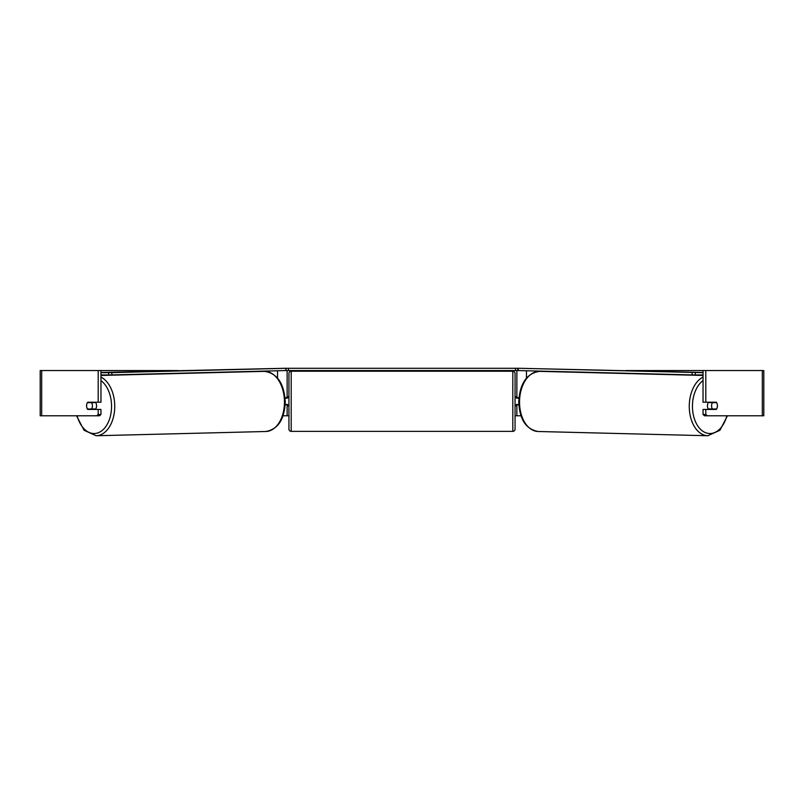 <?xml version="1.0" encoding="UTF-8"?>
<svg xmlns="http://www.w3.org/2000/svg" width="804" height="804" viewBox="0 0 804 804"><rect width="100%" height="100%" fill="white"/><g stroke="black" fill="none" stroke-linecap="round" stroke-linejoin="round"><path stroke-width="1.21" d="M285.179 404.925L287.128 404.472M283.048 415.779L287.128 415.779L287.128 404.925M285.832 370.554L286.224 368.292L517.776 368.292L517.776 370.554L515.515 370.554L515.515 368.292M287.128 398.141L287.128 370.554M287.128 397.689L285.058 397.689M518.821 404.925L516.871 404.472M520.952 415.779L516.871 415.779L516.871 404.925M516.871 398.141L516.871 370.554M516.871 397.689L518.942 397.689M708.636 409.447A4.522 2.904 -88.6 0 1 707.43 405.718A4.522 2.904 -88.6 0 1 708.555 402.211M711.59 405.829A4.522 2.904 -88.6 0 1 712.465 402.663L716.605 402.663A4.522 2.904 -88.6 0 1 717.399 405.829A4.522 2.904 -88.6 0 1 716.525 408.995L712.374 408.995A4.522 2.904 -88.6 0 1 711.59 405.829M709.62 402.211A4.522 2.904 -88.6 0 0 709.349 402.583L712.465 402.663M713.238 402.211A4.522 2.904 -88.6 0 1 713.5 402.583L713.781 402.593M709.651 409.447A4.522 2.904 -88.6 0 1 709.249 408.914L712.374 408.995M709.349 402.583L713.5 402.583M86.953 403.578A4.522 2.904 -90 0 0 86.571 405.829A4.522 2.904 -90 0 0 87.726 409.447L98.199 409.447L98.199 414.472L100.962 414.472L100.962 409.447L98.199 409.447M100.962 370.554L98.199 370.554L98.199 402.211L100.962 402.211L100.962 370.554L178.237 370.554M625.763 370.554L763.8 370.554L763.8 415.779L704.485 415.779L703.038 414.472L703.038 409.447L716.274 409.447A4.522 2.904 -90 0 0 717.047 403.578M287.128 415.779L288.937 415.779M515.062 415.779L516.871 415.779M703.038 370.554L703.038 402.211L716.274 402.211A4.522 2.904 -90 0 1 716.605 402.663M703.038 414.472L705.801 414.472L705.801 409.447M705.801 414.472L707.259 415.779M705.801 402.211L705.801 370.554M100.962 414.472L99.515 415.779L40.2 415.779L40.2 370.554L98.199 370.554M96.741 415.779L98.199 414.472M98.199 402.211L87.726 402.211A4.522 2.904 -90 0 0 87.395 402.663A4.522 2.904 -91.4 0 0 86.601 405.829A4.522 2.904 -91.4 0 0 87.475 408.995L91.626 408.995A4.522 2.904 -91.4 0 0 92.41 405.829A4.522 2.904 -91.4 0 0 91.535 402.663L87.395 402.663M291.199 371.227A2.261 2.261 0 0 0 288.937 373.488L288.937 429.115A2.261 2.261 0 0 0 291.199 431.376L512.801 431.376A2.261 2.261 0 0 0 515.062 429.115L515.062 373.488A2.261 2.261 0 0 0 512.801 371.227L291.199 371.227L291.199 431.376M288.937 396.784L287.581 396.784L287.581 398.141L285.098 398.141M285.199 404.472L287.581 404.472L287.581 405.829L288.937 405.829M518.902 398.141L516.419 398.141L516.419 396.784L515.062 396.784M518.801 404.472L516.419 404.472L516.419 405.829L515.062 405.829M288.485 368.292L288.485 370.554L515.515 370.554M288.485 370.554L286.224 370.554M703.038 372.694L517.987 368.252L703.038 372.483M703.038 374.955L695.299 374.955L695.329 372.694M692.144 372.644L692.113 374.905L518.228 370.564L518.258 368.302M517.987 368.252L518.228 370.564M692.113 374.905L695.299 374.955M95.364 409.447A4.522 2.904 -91.4 0 0 96.57 405.718A4.522 2.904 -91.4 0 0 95.445 402.211M91.626 408.995L94.751 408.914A4.522 2.904 -91.4 0 1 94.349 409.447M90.219 402.593L90.5 402.583A4.522 2.904 -91.4 0 1 90.762 402.211M91.535 402.663L94.651 402.583A4.522 2.904 -91.4 0 0 94.38 402.211M94.651 402.583L90.5 402.583M100.962 374.955L108.701 374.955L108.671 372.694L111.856 372.644L111.887 374.905L285.772 370.564L286.013 368.252L100.962 372.483M100.962 372.694L108.671 372.694M111.856 372.644L285.742 368.302M286.013 368.252L285.772 370.564M111.887 374.905L108.701 374.955M277.541 378.071L277.541 370.765M526.459 378.071L526.459 370.765M703.038 377.086A30.07 19.326 91.4 0 0 689.269 405.678A30.07 19.326 91.4 0 0 707.852 435.748L719.942 430.251L727.449 415.779M726.856 415.779A27.808 17.879 -88.6 0 1 706.646 433.054A27.808 17.879 -88.6 0 1 692.455 405.718A27.808 17.879 -88.6 0 1 703.038 380.604M519.545 401.437A30.07 19.326 -88.6 0 1 539.625 371.368C526.932 373.167 519.977 383.176 518.741 401.397C519.364 419.185 525.826 429.215 538.127 431.497A30.07 19.326 -88.6 0 1 519.545 401.437M762.323 415.779L762.323 370.554M41.677 415.779L41.677 370.554M512.801 431.376L512.801 371.227M100.962 377.086A30.07 19.326 88.6 0 1 114.731 405.678A30.07 19.326 88.6 0 1 96.148 435.748L84.058 430.251L76.551 415.779M77.144 415.779A27.808 17.879 -91.4 0 0 97.354 433.054A27.808 17.879 -91.4 0 0 111.545 405.718A27.808 17.879 -91.4 0 0 100.962 380.604M264.375 371.368C277.068 373.167 284.023 383.176 285.259 401.397C284.636 419.185 278.174 429.215 265.873 431.497A30.07 19.326 -91.4 0 0 284.455 401.437A30.07 19.326 -91.4 0 0 264.375 371.368L100.962 375.458M539.625 371.368L703.038 375.458M538.127 431.497L707.852 435.748M265.873 431.497L96.148 435.748"/></g></svg>
